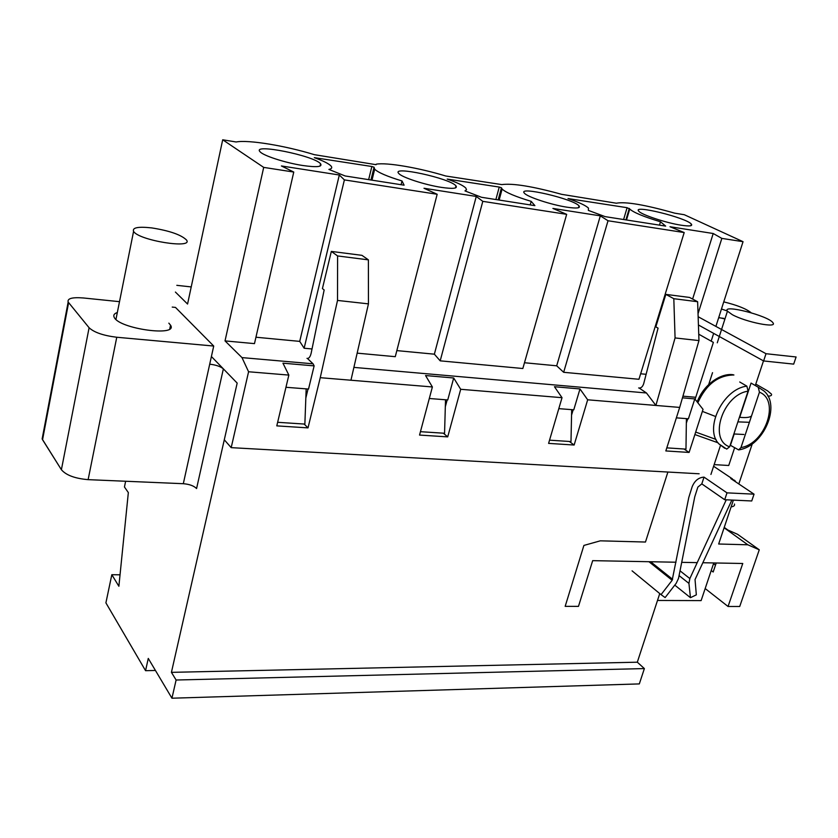 <?xml version="1.0" encoding="UTF-8"?>
<svg xmlns="http://www.w3.org/2000/svg" width="838" height="838" viewBox="0 0 838 838"><rect width="100%" height="100%" fill="white"/><g stroke="black" fill="none" stroke-linecap="round" stroke-linejoin="round"><path stroke-width="1.26" d="M682.939 396.165L695.739 397.285M676.371 417.848L688.407 418.791L694.796 398.909L682.457 397.83M694.796 398.909L703.03 409.342L689.098 452.436L665.833 450.938L679.691 407.415L655.892 405.445L646.465 392.98L639.237 388.067C641.321 388.036 642.819 386.496 643.752 383.458L658.06 328.14L655.829 326.862L665.843 294.389L673.815 298.695L675.072 337.934L655.892 405.445L587.668 399.799L579.98 388.947L554.463 386.727L562.026 397.683L460.691 389.293L453.693 377.99L425.557 375.55L432.387 386.957L320.252 377.687L337.515 300.433L337.599 255.946L331.335 251.41L322.41 288.597L324.159 289.969L311.17 353.123C310.353 356.59 309.107 358.371 307.452 358.475L313.077 363.818L314.135 365.881L282.951 363.179L288.848 375.089L276.791 425.872L308.007 427.883L320.252 377.687M675.072 337.934L698.965 340.584L679.691 407.415M353.898 367.39L646.465 392.98M562.026 397.683L548.597 443.386L574.135 445.03L587.668 399.799M432.387 386.957L419.545 435.069L447.712 436.881L460.691 389.293M288.848 375.089L248.582 371.758L231.194 447.649L699.143 473.784M710.928 474.444L720.481 445.418M638.65 387.952L639.792 388.057M665.843 294.389L689.559 297.438L697.625 301.722L698.965 340.584M640.651 373.779L646.119 374.303M608.021 220.75L684.196 232.555L638.954 379.279L563.66 372.302L608.021 220.75L600.322 215.848L552.902 208.432L566.666 214.339L482.803 201.35L476.267 196.438L423.997 188.257L437.164 194.269L344.387 179.898L339.317 175.006L281.4 165.955L293.761 172.052L263.698 167.391L222.699 139.789L236.148 141.978C248.226 139.579 285.402 145.739 314.302 154.663L376.084 164.688M524.483 362.739L556.694 365.808L563.66 372.302M566.666 214.339L522.839 368.511L440.191 360.843L482.803 201.35M396.835 350.609L434.367 354.181L440.191 360.843M437.164 194.269L395.274 356.684L357.156 353.144M312.029 348.964L304.131 348.231L344.387 179.898M255.936 337.222L299.721 341.38L304.131 348.231M293.761 172.052L254.48 343.622L225.024 340.898L263.698 167.391M313.077 363.818L241.993 357.606L225.024 340.898M307.892 358.444L306.991 358.36M191.232 286.921L176.818 285.329M579.98 388.947L573.779 409.813L558.81 408.651M453.693 377.99L447.743 399.946L429.307 398.5M314.135 365.881L308.531 389.052L285.947 387.282M231.194 447.649L224.291 439.782L237.175 383.092L223.369 368.856C220.509 366.478 215.953 364.918 209.71 364.174L213.721 346.042L116.765 337.253L88.126 479.65L116.765 337.253C103.367 335.609 94.149 332.435 89.1 327.752C94.149 332.435 103.367 335.609 116.765 337.253L213.721 346.042L175.477 307.42L172.23 307.085L175.477 307.42L213.721 346.042L209.71 364.174C215.953 364.918 220.509 366.478 223.369 368.856L196.574 488.554C193.871 485.831 189.451 484.217 183.313 483.704L88.126 479.65C75.022 478.529 66.108 475.23 61.394 469.72L89.1 327.752L68.161 302.026L42.141 438.934L61.394 469.72L89.1 327.752L68.161 302.026C67.187 298.454 72.267 297.102 83.391 297.972L119.499 301.67L83.391 297.972C72.267 297.102 67.187 298.454 68.161 302.026L42.141 438.934L42.759 435.697L42.549 439.73L61.394 469.72C66.108 475.23 75.022 478.529 88.126 479.65L183.313 483.704C189.451 484.217 193.871 485.831 196.574 488.554L223.369 368.856L237.175 383.092L211.406 356.527L212.307 357.459L211.218 357.365L212.307 357.459L211.406 356.527M241.993 357.606L248.582 371.758M715.893 326.401L743.044 241.679L684.311 214.727L674.737 213.166C645.082 204.776 625.609 201.466 616.328 203.215L561.69 194.343C532.664 186.35 512.688 183.113 501.784 184.601L445.743 176.001C418.749 167.778 386.569 162.226 376.21 164.196M711.169 341.15L713.651 333.377M305.828 398.071L308.017 389.01M304.131 424.038L308.007 427.883M571.547 415.177L573.161 409.772M686.343 423.127L687.757 418.749M445.313 406.755L447.178 399.904M314.302 157.649C323.101 160.802 328.653 163.567 330.968 165.955C332.456 167.642 331.764 168.805 328.894 169.423L345.12 175.959L404.105 185.188L402.02 180.966C387.24 176.462 378.127 172.534 374.68 169.192L374.062 167.212L371.863 166.5L314.302 157.649M401.088 184.716L402.02 180.966M302.717 165.495C285.444 162.876 263.059 155.617 260.052 151.73C251.379 143.015 314.418 155.7 320.577 163.808C322.609 166.909 316.649 167.474 302.717 165.495M299.721 341.38L339.317 175.006M175.404 292.053L187.565 304.037L222.699 139.789M743.044 241.679L721.843 238.39L698.033 313.716M605.13 216.633L665.655 226.103L660.501 221.777C643.794 216.749 633.549 212.506 629.747 209.039L627.096 207.698L568.017 198.564C579.006 202.325 585.835 205.519 588.486 208.138L588.339 210.38L605.13 216.633M567.001 207.196C551.341 204.86 527.144 196.867 524.431 193.201C516.837 185.69 573.684 198.931 579.037 205.886C580.713 208.17 576.701 208.61 567.001 207.196M681.325 225.233C666.42 223.023 641.311 214.696 638.776 211.197C631.705 204.263 686.416 217.712 691.35 224.113C692.827 226.061 689.485 226.438 681.325 225.233M441.385 187.377C424.939 184.894 401.664 177.268 398.783 173.476C390.655 165.369 450.205 178.337 455.977 185.868C457.841 188.54 452.981 189.042 441.385 187.377M464.964 190.907L481.546 197.297L534.895 205.645L531.198 201.361C515.443 196.595 505.754 192.489 502.119 189.063L501.459 187.785L499.249 187.063L447.199 179.081C457.129 182.548 463.341 185.544 465.834 188.079L466.504 189.765L464.964 190.907M684.196 232.555L670.002 226.742L713.211 233.509L721.843 238.39M556.694 365.808L600.322 215.848M443.312 433.183L447.712 436.881M350.954 380.222L368.448 303.869L337.515 300.433M368.448 303.869L368.395 259.864L361.953 255.339L331.335 251.41M368.395 259.864L337.599 255.946M434.367 354.181L476.267 196.438M683.986 449L689.098 452.436M659.485 225.139L660.501 221.777M692.617 299.061L713.211 233.509M569.337 441.469L574.135 445.03M530.213 204.912L531.198 201.361M673.815 298.695L697.625 301.722M723.749 301.869C737.304 305.231 746.407 308.845 751.058 312.71M727.321 310.992L721.466 309.002M151.72 227.905C169.391 230.712 180.956 234.703 186.403 239.888C194.269 249.336 138.637 240.506 133.577 231.372C132.132 227.59 138.176 226.438 151.72 227.905M237.175 383.092L171.423 672.348L637.32 662.198L644.37 668.577L639.331 683.913L171.947 698.211L148.274 658.427L145.561 670.683L155.439 670.473L145.561 670.683L105.902 602.857L111.821 574.711L120.033 574.805L111.821 574.711L118.881 586.265L128.34 492.587L124.443 486.972L125.637 481.242L124.443 486.972L128.34 492.587L118.881 586.265L111.821 574.711L105.902 602.857L145.561 670.683L148.274 658.427L171.947 698.211L639.331 683.913L644.37 668.577L176.106 680.016L171.947 698.211L176.106 680.016L644.37 668.577L637.32 662.198L659.747 593.576L637.32 662.198L171.423 672.348L176.106 680.016L171.423 672.348L237.175 383.092M444.559 433.267L420.446 431.685L444.559 433.267L445.523 399.778L444.559 433.267M767.891 396.154C770.845 396.091 772.028 395.4 771.421 394.07L767.44 390.78L755.782 384.076L767.44 390.78L771.421 394.07C772.028 395.4 770.845 396.091 767.891 396.154M117.341 312.501C114.178 313.601 113.14 315.214 114.209 317.34C119.206 328.925 178.536 337.012 170.543 325.196L168.847 323.154L170.543 325.196C178.536 337.012 119.206 328.925 114.209 317.34C113.14 315.214 114.178 313.601 117.341 312.501M731.124 506.864C733.805 506.529 734.926 505.586 734.465 504.026C734.926 505.586 733.805 506.529 731.124 506.864M304.864 424.091L306.174 388.863L304.864 424.091L277.64 422.3L304.864 424.091M686.406 418.644L685.976 449.126L666.807 447.869L685.976 449.126L686.406 418.644M571.673 409.656L570.992 441.574L549.539 440.17L570.992 441.574L571.673 409.656M715.474 565.179L713.515 563.702M724.231 527.395L727.939 530.056L737.576 534.309L759.259 549.801L739.724 606.492L728.054 606.482L705.167 588.548M713.777 562.947L701.123 600.605L657.495 600.458M724.105 527.772L747.831 544.794L718.658 544.009L733.386 500.129M675.994 562.225L592.676 560.653L578.482 606.366L565.168 606.356L583.897 545.433L600.312 540.824L645.47 542.039L667.886 472.035M728.054 606.482L742.761 563.492L702.831 562.738M697.216 562.633L681.713 562.34M747.831 544.794L759.259 549.801M716.207 562.989L713.169 572.008L711.232 570.521M738.812 483.966L752.294 443.805M730.181 445.188L738.634 449.891L740.97 447.586L759.438 392.205L758.233 387.219L751.058 383.081L739.713 417.314M730.495 445.135L734.182 434.011M739.734 381.992L746.868 386.15L748.072 391.157L729.636 446.811L726.724 449.095L719.014 443.983L724.776 448.278M743.861 434.482L733.889 433.969M732.349 314.7L727.447 311.181C721.476 303.765 768.875 315.842 772.94 322.777C777.989 328.548 745.946 322.211 732.349 314.7M632.072 570.846L661.046 594.645L672.17 580.273L688.784 497.521L692.125 486.826C694.66 480.698 698.63 477.461 704.025 477.126L701.804 483.882L724.702 499.731L751.738 500.967L754.043 494.169L730.799 478.582L734.832 480.488L735.743 481.902M793.68 364.121L796.1 356.978L766.016 353.709L763.607 360.948L793.68 364.121M731.867 500.066L695.037 579.571L696.336 594.844L690.46 597.693L674.789 585.123M690.46 597.693L688.93 583.384L689.852 578.555L726.263 499.804M763.607 360.948L698.421 324.976M766.016 353.709L698.138 316.733M724.933 318.985L718.742 317.497M704.025 477.126L726.996 492.859L724.702 499.731M754.043 494.169L726.996 492.859M701.804 483.882L697.855 487.108L694.765 496.787L678.508 578.419L676.224 583.258L665.131 597.578L661.046 594.645M714.165 464.619L728.735 465.488L734.622 447.775M755.3 385.532L763.491 360.885M712.53 372.659L708.707 384.485M698.745 334.194L713.368 342.386L695.1 399.297M368.657 179.636L371.863 166.5M623.608 219.525L627.096 207.698M629.307 208.421L625.913 219.881L629.328 208.453M495.887 199.549L499.249 187.063M498.222 199.905L501.48 187.838M68.601 302.675L42.549 439.73L68.601 302.675M183.313 483.704L209.71 364.174L183.313 483.704M740.97 447.586C765.482 443.679 780.325 400.114 759.438 392.205M733.92 374.984C718.135 375.204 706.109 384.464 697.845 402.764M738.969 449.838C763.774 446.183 781.215 405.11 763.931 390.958L758.233 387.219M746.868 386.15C722.911 388.811 703.731 429.066 719.014 443.983M748.072 391.157C722.827 394.75 708.215 439.877 729.636 446.811M702.37 411.385L715.474 416.455M737.901 421.87L749.402 422.31M739.42 417.282C745.893 417.932 749.937 417.481 751.529 415.92M695.687 432.062L716.008 439.426M688.93 583.384L679.073 575.601M723.76 318.356L718.669 317.728M672.17 580.273L648.958 561.722M672.621 579.309L650.634 561.753M689.852 578.555L680.016 570.825M374.062 167.212L370.941 180.002M374.68 169.192L371.999 180.16M320.032 166.092L320.577 163.808M455.443 187.932L455.977 185.868M629.747 209.039L626.499 219.975M690.858 225.705L691.35 224.113M578.513 207.709L579.037 205.886M501.459 187.785L498.181 199.905M502.119 189.063L499.155 200.052M115.948 319.414L133.577 231.372M169.779 328.842L170.543 325.196L169.779 328.842M697.164 401.905C704.109 383.521 721.686 372.858 733.156 374.743M718.04 442.789L694.88 434.566M717.265 342.815L727.447 311.181M713.609 466.274L732.464 478.907"/></g></svg>
